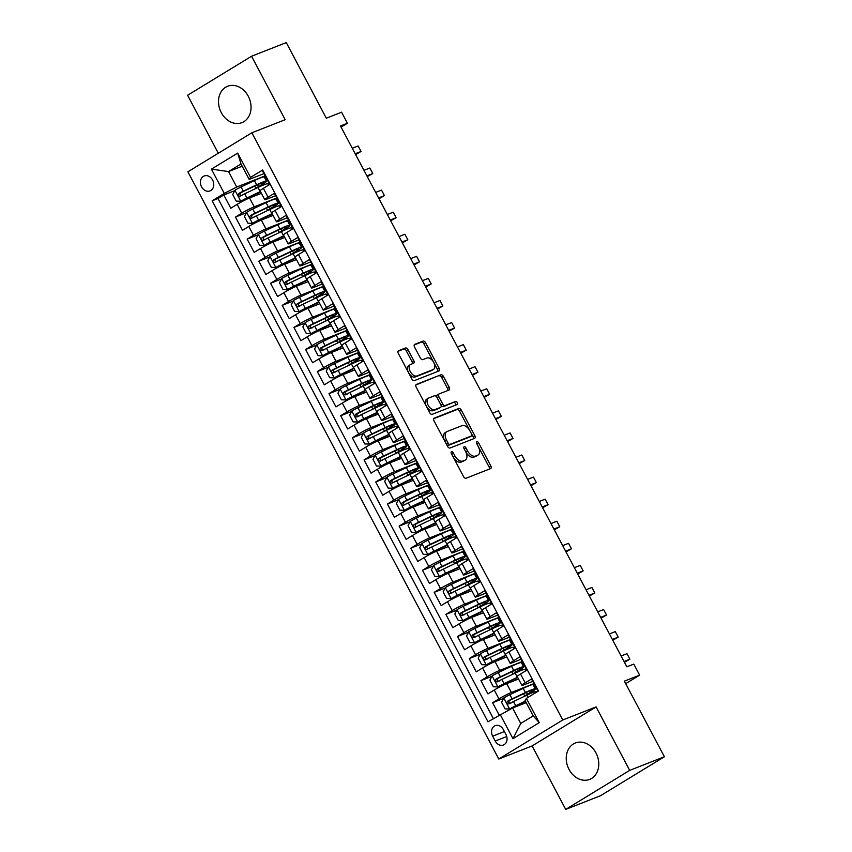 <?xml version="1.0" encoding="UTF-8"?>
<svg xmlns="http://www.w3.org/2000/svg" width="852" height="852" viewBox="0 0 852 852"><rect width="100%" height="100%" fill="white"/><g stroke="black" fill="none" stroke-linecap="round" stroke-linejoin="round"><path stroke-width="1.28" d="M451.517 451.688A1.725 1.012 58.6 0 0 451.422 451.741A1.725 1.012 58.6 0 0 451.368 453.583L463.563 476.609A2.46 1.448 58.6 0 0 466.065 478.238L490.592 468.6A2.46 1.448 58.6 0 0 490.731 468.536A2.46 1.448 58.6 0 0 490.816 465.906L478.622 442.88A1.725 1.012 58.6 0 0 476.864 441.741A1.725 1.012 58.6 0 0 476.769 441.783A1.725 1.012 58.6 0 0 476.715 443.626L478.291 446.608A7.87 4.643 58.6 0 1 478.036 455.043A7.87 4.643 58.6 0 1 477.599 455.256L475.554 456.054A7.87 4.643 58.6 0 1 467.524 450.836L465.948 447.854A1.725 1.012 58.6 0 0 464.191 446.714A1.725 1.012 58.6 0 0 464.095 446.757A1.725 1.012 58.6 0 0 464.042 448.61L465.618 451.581A7.87 4.643 58.6 0 1 465.362 460.016A7.87 4.643 58.6 0 1 464.926 460.229L462.881 461.028A7.87 4.643 58.6 0 1 454.851 455.809L453.275 452.827A1.725 1.012 58.6 0 0 451.517 451.688M221.296 112.666A19.553 15.709 -111.4 0 0 241.925 122.635A19.553 15.709 -111.4 0 0 248.262 96.212A19.553 15.709 -111.4 0 0 227.633 86.244A19.553 15.709 -111.4 0 0 221.296 112.666M569.029 769.42A19.553 15.709 -111.4 0 0 589.659 779.388A19.553 15.709 -111.4 0 0 595.995 752.966A19.553 15.709 -111.4 0 0 575.366 742.987A19.553 15.709 -111.4 0 0 569.029 769.42M201.562 186.822A8.019 6.443 -111.4 0 0 210.018 190.912A8.019 6.443 -111.4 0 0 212.627 180.07A8.019 6.443 -111.4 0 0 204.16 175.981A8.019 6.443 -111.4 0 0 201.562 186.822M407.938 349.639A2.46 1.448 58.6 0 0 405.435 348.01L398.555 350.715A2.46 1.448 58.6 0 0 398.416 350.779A2.46 1.448 58.6 0 0 398.331 353.42L411.867 378.991A2.46 1.448 58.6 0 0 414.381 380.62L438.908 370.982A2.46 1.448 58.6 0 0 439.046 370.918A2.46 1.448 58.6 0 0 439.131 368.288L425.585 342.717A2.46 1.448 58.6 0 0 423.082 341.088L414.764 344.346A2.46 1.448 58.6 0 0 414.636 344.41A2.46 1.448 58.6 0 0 414.551 347.052L420.345 357.989A2.46 1.448 58.6 0 0 422.858 359.629L426.98 358.01A6.582 3.877 58.6 0 1 433.53 362.079A6.582 3.877 58.6 0 1 433.476 369.417A6.582 3.877 58.6 0 1 433.114 369.598L416.969 375.934A6.582 3.877 58.6 0 1 410.419 371.866A6.582 3.877 58.6 0 1 410.472 364.528A6.582 3.877 58.6 0 1 410.824 364.347L413.518 363.293A2.46 1.448 58.6 0 0 413.657 363.218A2.46 1.448 58.6 0 0 413.731 360.588L407.938 349.639L406.212 350.704A2.46 1.448 58.6 0 0 403.699 349.064L398.012 351.301M629.692 770.378L596.091 706.904L532.117 745.937L565.717 809.4L629.692 770.378L664.4 756.746L624.367 681.142L639.639 675.146L633.792 664.102L626.848 666.828L340.48 125.979L347.424 123.252L341.588 112.208L326.316 118.204L286.283 42.6L251.574 56.232L187.6 95.254L218.304 153.243M596.091 706.904L562.767 719.993L251.862 132.774L285.175 119.695L251.574 56.232M434.232 418.108A2.46 1.448 58.6 0 0 434.094 418.172A2.46 1.448 58.6 0 0 434.019 420.803L447.556 446.373A2.46 1.448 58.6 0 0 450.069 448.003L474.596 438.375A2.46 1.448 58.6 0 0 474.724 438.311A2.46 1.448 58.6 0 0 474.809 435.67L461.273 410.11A2.46 1.448 58.6 0 0 458.759 408.47L433.977 418.257M429.717 412.677L416.17 387.117A2.46 1.448 58.6 0 1 416.255 384.476A2.46 1.448 58.6 0 1 416.394 384.412L440.921 374.784A2.46 1.448 58.6 0 1 443.434 376.414L449.228 387.351A2.46 1.448 58.6 0 1 449.142 389.992A2.46 1.448 58.6 0 1 449.004 390.056L439.057 393.965A2.46 1.448 58.6 0 0 438.929 394.029A2.46 1.448 58.6 0 0 438.844 396.659L442.689 403.923A2.46 1.448 58.6 0 0 445.202 405.552L455.554 401.484A1.725 1.012 58.6 0 1 457.268 402.549A1.725 1.012 58.6 0 1 457.258 404.476A1.725 1.012 58.6 0 1 457.162 404.519L432.22 414.317A2.46 1.448 58.6 0 1 429.717 412.677M664.4 756.746L600.426 795.768L565.717 809.4M234.758 190.667L223.788 194.98L230.796 208.229L237.112 204.374L241.787 213.202A10.022 0.831 -27.9 0 1 254.247 206.802L276.825 197.941M246.452 212.744L235.471 217.058L242.49 230.296L248.795 226.451L253.47 235.28A10.022 0.831 -27.9 0 1 265.941 228.879L288.508 220.018M258.135 234.822L247.165 239.135L254.173 252.373L260.488 248.528L265.164 257.357A10.022 0.831 -27.9 0 1 277.624 250.957L300.202 242.096M269.828 256.899L258.848 261.202L265.867 274.45L272.171 270.606L276.847 279.435A10.022 0.831 -27.9 0 1 289.318 273.034L311.885 264.173M281.511 278.977L270.542 283.279L277.55 296.528L283.865 292.673L288.54 301.512A10.022 0.831 -27.9 0 1 301.001 295.112L323.579 286.251M293.205 301.044L282.225 305.357L289.243 318.605L295.548 314.75L300.223 323.579A10.022 0.831 -27.9 0 1 312.695 317.189L335.262 308.317M304.888 323.121L293.919 327.434L300.926 340.683L307.242 336.828L311.917 345.656A10.022 0.831 -27.9 0 1 324.378 339.256L346.956 330.395M316.582 345.198L305.602 349.512L312.62 362.75L318.925 358.905L323.6 367.734A10.022 0.831 -27.9 0 1 336.071 361.333L358.639 352.472M328.265 367.276L317.295 371.589L324.303 384.827L330.619 380.982L335.294 389.811A10.022 0.831 -27.9 0 1 347.754 383.411L370.332 374.55M339.959 389.353L328.978 393.656L335.997 406.905L342.302 403.06L346.977 411.889A10.022 0.831 -27.9 0 1 359.448 405.488L382.015 396.627M351.642 411.431L340.672 415.733L347.68 428.982L353.995 425.127L358.671 433.966A10.022 0.831 -27.9 0 1 371.131 427.566L393.709 418.705M363.335 433.498L352.355 437.811L359.374 451.059L365.678 447.204L370.354 456.033A10.022 0.831 -27.9 0 1 382.825 449.643L405.392 440.772M375.018 455.575L364.049 459.888L371.057 473.137L377.372 469.282L382.047 478.11A10.022 0.831 -27.9 0 1 394.508 471.71L417.086 462.849M386.712 477.652L375.732 481.966L382.75 495.204L389.055 491.359L393.73 500.188A10.022 0.831 -27.9 0 1 406.202 493.787L428.769 484.926M398.395 499.73L387.426 504.043L394.433 517.281L400.749 513.437L405.424 522.265A10.022 0.831 -27.9 0 1 417.895 515.865L440.463 507.004M410.089 521.807L399.109 526.11L406.127 539.359L412.432 535.514L417.107 544.343A10.022 0.831 -27.9 0 1 429.578 537.942L452.146 529.081M421.772 543.885L410.802 548.187L417.81 561.436L424.126 557.581L428.801 566.42A10.022 0.831 -27.9 0 1 441.272 560.02L463.839 551.159M433.466 565.952L422.485 570.265L429.504 583.513L435.809 579.658L440.484 588.487A10.022 0.831 -27.9 0 1 452.955 582.097L475.522 573.226M445.149 588.029L434.179 592.342L441.187 605.591L447.502 601.736L452.178 610.564A10.022 0.831 -27.9 0 1 464.649 604.164L487.216 595.303M456.842 610.107L445.862 614.42L452.881 627.658L459.185 623.813L463.861 632.642A10.022 0.831 -27.9 0 1 476.332 626.241L498.899 617.38M468.525 632.184L457.556 636.497L464.564 649.735L470.879 645.891L475.554 654.719A10.022 0.831 -27.9 0 1 488.026 648.319L510.593 639.458M480.219 654.261L469.239 658.564L476.257 671.813L482.562 667.968L487.237 676.797A10.022 0.831 -27.9 0 1 499.709 670.396L522.276 661.535M491.902 676.339L480.933 680.641L487.94 693.89L494.256 690.035A10.022 0.831 -27.9 0 1 506.727 683.645L518.538 679.001M538.027 691.27L531.52 678.991L525.205 682.835A10.022 0.831 -27.9 0 0 521.903 685.349A10.022 0.831 -27.9 0 0 523.842 684.88L532.777 681.366M521.903 685.349L517.228 676.52A10.022 0.831 -27.9 0 1 520.529 674.007L526.845 670.162L519.827 656.913L513.522 660.758A10.022 0.831 -27.9 0 0 510.21 663.271A10.022 0.831 -27.9 0 0 512.159 662.803L521.094 659.288M510.21 663.271L505.534 654.442A10.022 0.831 152.1 0 1 508.846 651.929L515.151 648.084L508.143 634.836L501.828 638.691A10.022 0.831 -27.9 0 0 498.526 641.194A10.022 0.831 -27.9 0 0 500.465 640.725L509.4 637.221M498.526 641.194L493.851 632.365A10.022 0.831 152.1 0 1 497.153 629.852L503.468 626.007L496.45 612.758L490.145 616.614A10.022 0.831 -27.9 0 0 486.833 619.127A10.022 0.831 -27.9 0 0 488.782 618.648L497.717 615.144M486.833 619.127L482.157 610.288A10.022 0.831 152.1 0 1 485.47 607.785L491.774 603.93L484.767 590.681L478.451 594.536A10.022 0.831 -27.9 0 0 475.15 597.05A10.022 0.831 -27.9 0 0 477.088 596.57L486.023 593.067M475.15 597.05L470.474 588.221A10.022 0.831 152.1 0 1 473.776 585.707L480.091 581.852L473.073 568.614L466.768 572.459A10.022 0.831 -27.9 0 0 463.456 574.972A10.022 0.831 -27.9 0 0 465.405 574.493L474.34 570.989M463.456 574.972L458.781 566.143A10.022 0.831 152.1 0 1 462.093 563.63L468.398 559.775L461.39 546.537L455.075 550.381A10.022 0.831 -27.9 0 0 451.773 552.895A10.022 0.831 -27.9 0 0 453.711 552.426L462.647 548.912M451.773 552.895L447.098 544.066A10.022 0.831 152.1 0 1 450.399 541.553L456.715 537.708L449.696 524.459L443.391 528.304A10.022 0.831 -27.9 0 0 440.079 530.817A10.022 0.831 -27.9 0 0 442.028 530.349L450.964 526.834M440.079 530.817L435.404 521.988A10.022 0.831 152.1 0 1 438.716 519.475L445.021 515.63L438.013 502.382L431.698 506.237A10.022 0.831 -27.9 0 0 428.396 508.74A10.022 0.831 -27.9 0 0 430.335 508.271L439.27 504.767M428.396 508.74L423.721 499.911A10.022 0.831 152.1 0 1 427.022 497.398L433.338 493.553L426.32 480.304L420.015 484.16A10.022 0.831 -27.9 0 0 416.703 486.673A10.022 0.831 -27.9 0 0 418.651 486.194L427.587 482.69M416.703 486.673L412.027 477.834A10.022 0.831 152.1 0 1 415.339 475.331L421.644 471.475L414.636 458.227L408.321 462.082A10.022 0.831 -27.9 0 0 405.019 464.596A10.022 0.831 -27.9 0 0 406.958 464.116L415.893 460.612M405.019 464.596L400.344 455.767A10.022 0.831 152.1 0 1 403.646 453.253L409.961 449.398L402.943 436.16L396.638 440.005A10.022 0.831 -27.9 0 0 393.326 442.518A10.022 0.831 -27.9 0 0 395.275 442.039L404.21 438.535M393.326 442.518L388.65 433.689A10.022 0.831 152.1 0 1 391.963 431.176L398.267 427.321L391.26 414.083L384.944 417.927A10.022 0.831 -27.9 0 0 381.643 420.441A10.022 0.831 -27.9 0 0 383.581 419.972L392.516 416.458M381.643 420.441L376.967 411.612A10.022 0.831 152.1 0 1 380.269 409.098L386.584 405.254L379.566 392.005L373.261 395.85A10.022 0.831 -27.9 0 0 369.949 398.363A10.022 0.831 -27.9 0 0 371.898 397.895L380.833 394.38M369.949 398.363L365.274 389.534A10.022 0.831 152.1 0 1 368.586 387.021L374.891 383.176L367.883 369.928L361.567 373.783A10.022 0.831 -27.9 0 0 358.266 376.286A10.022 0.831 -27.9 0 0 360.204 375.817L369.14 372.313M358.266 376.286L353.591 367.457A10.022 0.831 152.1 0 1 356.892 364.944L363.208 361.099L356.189 347.85L349.884 351.706A10.022 0.831 -27.9 0 0 346.572 354.219A10.022 0.831 -27.9 0 0 348.521 353.74L357.457 350.236M346.572 354.219L341.897 345.38A10.022 0.831 152.1 0 1 345.209 342.877L351.514 339.021L344.506 325.773L338.191 329.628A10.022 0.831 -27.9 0 0 334.889 332.142A10.022 0.831 -27.9 0 0 336.828 331.662L345.763 328.158M334.889 332.142L330.214 323.313A10.022 0.831 152.1 0 1 333.515 320.799L339.831 316.944L332.812 303.706L326.508 307.551A10.022 0.831 -27.9 0 0 323.196 310.064A10.022 0.831 -27.9 0 0 325.144 309.585L334.08 306.081M323.196 310.064L318.52 301.235A10.022 0.831 152.1 0 1 321.832 298.722L328.137 294.867L321.129 281.629L314.814 285.473A10.022 0.831 -27.9 0 0 311.512 287.987A10.022 0.831 -27.9 0 0 313.451 287.518L322.386 284.004M311.512 287.987L306.837 279.158A10.022 0.831 152.1 0 1 310.139 276.644L316.454 272.8L309.436 259.551L303.131 263.396A10.022 0.831 -27.9 0 0 299.819 265.909A10.022 0.831 -27.9 0 0 301.768 265.441L310.703 261.926M299.819 265.909L295.143 257.08A10.022 0.831 152.1 0 1 298.456 254.567L304.76 250.722L297.753 237.474L291.437 241.329A10.022 0.831 -27.9 0 0 288.136 243.832A10.022 0.831 -27.9 0 0 290.074 243.363L299.009 239.859M288.136 243.832L283.46 235.003A10.022 0.831 152.1 0 1 286.762 232.489L293.077 228.645L286.059 215.396L279.754 219.252A10.022 0.831 -27.9 0 0 276.442 221.765A10.022 0.831 -27.9 0 0 278.391 221.286L287.326 217.782M276.442 221.765L271.767 212.925A10.022 0.831 152.1 0 1 275.079 210.423L281.384 206.567L274.376 193.319L268.06 197.174A10.022 0.831 -27.9 0 0 264.759 199.688A10.022 0.831 -27.9 0 0 266.697 199.208L275.633 195.704M237.112 204.374A10.022 0.831 152.1 0 1 249.572 197.973L261.394 193.34M248.795 226.451A10.022 0.831 152.1 0 1 261.266 220.05L273.087 215.407M260.488 248.528A10.022 0.831 152.1 0 1 272.949 242.128L284.77 237.484M272.171 270.606A10.022 0.831 152.1 0 1 284.643 264.205L296.464 259.562M283.865 292.673A10.022 0.831 152.1 0 1 296.326 286.283L308.147 281.639M295.548 314.75A10.022 0.831 152.1 0 1 308.019 308.349L319.841 303.717M307.242 336.828A10.022 0.831 152.1 0 1 319.702 330.427L331.524 325.794M318.925 358.905A10.022 0.831 152.1 0 1 331.396 352.504L343.218 347.861M330.619 380.982A10.022 0.831 152.1 0 1 343.079 374.582L354.901 369.938M342.302 403.06A10.022 0.831 152.1 0 1 354.773 396.659L366.594 392.016M353.995 425.127A10.022 0.831 152.1 0 1 366.456 418.737L378.277 414.093M365.678 447.204A10.022 0.831 152.1 0 1 378.15 440.803L389.971 436.171M377.372 469.282A10.022 0.831 152.1 0 1 389.833 462.881L401.654 458.248M389.055 491.359A10.022 0.831 152.1 0 1 401.526 484.958L413.348 480.315M400.749 513.437A10.022 0.831 152.1 0 1 413.22 507.036L425.031 502.392M412.432 535.514A10.022 0.831 152.1 0 1 424.903 529.113L436.725 524.47M424.126 557.581A10.022 0.831 152.1 0 1 436.597 551.191L448.408 546.547M435.809 579.658A10.022 0.831 152.1 0 1 448.28 573.258L460.101 568.625M447.502 601.736A10.022 0.831 152.1 0 1 459.973 595.335L471.784 590.702M459.185 623.813A10.022 0.831 152.1 0 1 471.657 617.412L483.478 612.769M470.879 645.891A10.022 0.831 152.1 0 1 483.35 639.49L495.161 634.846M482.562 667.968A10.022 0.831 152.1 0 1 495.033 661.567L506.855 656.924M505.95 734.499L503.372 729.642A7.774 6.241 -111.4 0 0 495.172 725.68A7.774 6.241 -111.4 0 0 492.658 736.181L495.225 741.038A7.774 6.241 -111.4 0 0 503.425 744.999A7.774 6.241 -111.4 0 0 505.95 734.499M562.767 719.993L498.793 759.015L187.887 171.806L251.862 132.774M223.788 194.98L217.995 198.516L212.159 200.806L488.004 721.782L512.584 708.001L526.216 702.655M212.159 200.806L224.268 193.415L211.403 169.133L237.687 153.104L250.541 177.386L262.65 170.006L538.496 690.993L526.387 698.374L539.252 722.656L512.968 738.684L500.113 714.402M503.596 698.406L492.616 702.719L498.931 698.874A10.022 0.831 -27.9 0 1 511.402 692.474L533.97 683.613M263.151 170.964L262.682 171.252L269.701 184.49L263.385 188.345A10.022 0.831 152.1 0 0 260.084 190.859L264.759 199.688M480.933 680.641L487.237 676.797M469.239 658.564L475.554 654.719M457.556 636.497L463.861 632.642M445.862 614.42L452.178 610.564M434.179 592.342L440.484 588.487M422.485 570.265L428.801 566.42M410.802 548.187L417.107 544.343M399.109 526.11L405.424 522.265M387.426 504.043L393.73 500.188M375.732 481.966L382.047 478.11M364.049 459.888L370.354 456.033M352.355 437.811L358.671 433.966M340.672 415.733L346.977 411.889M328.978 393.656L335.294 389.811M317.295 371.589L323.6 367.734M305.602 349.512L311.917 345.656M293.919 327.434L300.223 323.579M282.225 305.357L288.54 301.512M270.542 283.279L276.847 279.435M258.848 261.202L265.164 257.357M247.165 239.135L253.47 235.28M235.471 217.058L241.787 213.202M217.995 198.516L493.329 718.545M492.616 702.719L499.123 715.009M242.181 166.215L228.549 171.561L236.728 187.014L265.132 175.863M512.584 708.001L520.764 723.454L533.214 715.861L525.024 700.408L526.387 698.374M532.117 745.937L498.793 759.015M341.088 127.118L347.424 123.252M625.698 683.645L639.639 675.146M263.95 173.627L249.178 179.421L240.999 163.967L228.549 171.561L211.403 169.133M534.097 683.847L532.851 684.603M529.433 693.986L527.793 694.742M522.404 661.77L521.168 662.526M517.739 671.908L516.099 672.665M510.721 639.692L509.475 640.448M506.056 649.831L504.416 650.587M499.027 617.625L497.792 618.371M494.362 627.754L492.722 628.51M487.344 595.548L486.098 596.304M482.679 605.676L481.029 606.432M475.65 573.471L474.415 574.227M470.986 583.599L469.345 584.355M463.967 551.393L462.721 552.149M459.303 561.532L457.652 562.288M452.274 529.316L451.038 530.072M447.609 539.454L445.969 540.211M440.58 507.238L439.344 507.994M435.926 517.377L434.275 518.133M428.897 485.171L427.661 485.917M424.232 495.3L422.592 496.056M417.203 463.094L415.968 463.85M412.549 473.222L410.898 473.978M405.52 441.017L404.285 441.773M400.855 451.145L399.215 451.901M393.826 418.939L392.591 419.695M389.162 429.078L387.522 429.834M382.143 396.862L380.908 397.618M377.479 407L375.838 407.757M370.45 374.784L369.214 375.54M365.785 384.923L364.145 385.679M358.767 352.717L357.531 353.463M354.102 362.845L352.462 363.602M347.073 330.64L345.837 331.396M342.408 340.768L340.768 341.524M335.39 308.562L334.154 309.319M330.725 318.691L329.085 319.447M323.696 286.485L322.461 287.241M319.031 296.624L317.391 297.38M312.013 264.408L310.778 265.164M307.348 274.546L305.708 275.303M300.319 242.33L299.084 243.086M295.655 252.469L294.015 253.225M288.636 220.253L287.401 221.009M283.972 230.391L282.332 231.148M276.943 198.186L275.707 198.942M250.541 177.386L249.178 179.421M236.728 187.014L224.268 193.415M265.26 176.108L264.024 176.865M260.595 186.237L258.955 186.993M520.764 723.454L512.968 738.684M533.214 715.861L539.252 722.656M237.687 153.104L240.999 163.967M451.4 453.637A1.725 1.012 58.6 0 1 451.549 453.882L453.126 456.864A7.87 4.643 58.6 0 0 461.156 462.093L462.881 461.028M465.362 460.016L463.626 461.07A7.87 4.643 58.6 0 1 463.2 461.283L461.156 462.093M478.036 455.043L476.3 456.097A7.87 4.643 58.6 0 1 475.874 456.31L473.829 457.109A7.87 4.643 58.6 0 1 465.799 451.89L464.223 448.908A1.725 1.012 58.6 0 0 464.074 448.653M489.41 469.069A2.46 1.448 58.6 0 0 489.08 466.96L476.896 443.935A1.725 1.012 58.6 0 0 476.747 443.679M473.403 438.844A2.46 1.448 58.6 0 0 473.084 436.725L459.537 411.165A2.46 1.448 58.6 0 0 457.034 409.524L433.689 418.694M448.195 443.242A1.725 1.012 58.6 0 0 449.952 444.382L471.486 435.936A1.725 1.012 58.6 0 0 471.582 435.883A1.725 1.012 58.6 0 0 471.635 434.041L469.974 430.899A7.87 4.643 58.6 0 0 461.944 425.68L447.225 431.453A7.87 4.643 58.6 0 0 446.799 431.666A7.87 4.643 58.6 0 0 446.533 440.101L448.195 443.242L446.469 444.297A1.725 1.012 58.6 0 0 448.227 445.436L449.952 444.382M469.931 436.874A1.725 1.012 58.6 0 1 469.857 436.938A1.725 1.012 58.6 0 1 469.761 436.991L448.227 445.436M445.5 432.507A7.87 4.643 58.6 0 0 445.063 432.72A7.87 4.643 58.6 0 0 444.808 441.155L446.533 440.101M446.469 444.297L444.808 441.155M415.851 384.998L440.921 374.784M447.822 390.525A2.46 1.448 58.6 0 0 447.492 388.405L441.698 377.468A2.46 1.448 58.6 0 0 439.195 375.838M438.801 394.114L437.332 395.019A2.46 1.448 58.6 0 0 437.193 395.083A2.46 1.448 58.6 0 0 437.119 397.714L440.963 404.977A2.46 1.448 58.6 0 0 443.466 406.606L455.554 401.484M455.841 405.041A1.725 1.012 58.6 0 0 455.277 403.22A1.725 1.012 58.6 0 0 453.828 402.538M428.737 398.012A6.582 3.877 58.6 0 0 428.375 398.193A6.582 3.877 58.6 0 0 428.322 405.541A6.582 3.877 58.6 0 0 434.871 409.61L440.569 407.373A2.46 1.448 58.6 0 0 440.697 407.309A2.46 1.448 58.6 0 0 440.782 404.668L436.938 397.415A2.46 1.448 58.6 0 0 434.424 395.775L428.737 398.012M427.012 399.066A6.582 3.877 58.6 0 0 426.65 399.247A6.582 3.877 58.6 0 0 426.596 406.596A6.582 3.877 58.6 0 0 433.146 410.664L434.871 409.61M439.089 408.268A2.46 1.448 58.6 0 1 438.972 408.364A2.46 1.448 58.6 0 1 438.833 408.427L433.146 410.664M412.325 363.761A2.46 1.448 58.6 0 0 412.006 361.642L406.212 350.704M409.098 365.401A6.582 3.877 58.6 0 0 408.736 365.583A6.582 3.877 58.6 0 0 408.683 372.92A6.582 3.877 58.6 0 0 415.233 376.989L416.969 375.934M433.476 369.417L431.74 370.471A6.582 3.877 58.6 0 1 431.389 370.652L415.233 376.989M437.726 371.451A2.46 1.448 58.6 0 0 437.395 369.342L423.859 343.771A2.46 1.448 58.6 0 0 421.346 342.142L414.232 344.932M529.209 693.581A19.17 1.597 152.1 0 0 535.322 688.906L533.107 684.71A19.17 1.597 -27.9 0 0 523.203 688.341L509.879 694.689A6.646 0.554 -27.9 0 0 503.851 697.937L501.562 702.25L505.066 708.875L509.688 708.971A6.646 0.554 -27.9 0 1 515.726 705.733L525.407 701.121M509.688 708.971L525.546 701.388M624.452 662.292L629.905 659.203L626.987 653.686L621.119 655.997M524.875 696.127A7.892 0.66 -27.9 0 1 527.367 694.305L526.376 692.452M535.322 688.906A19.17 1.597 152.1 0 0 525.428 692.538L512.105 698.885A6.646 0.554 152.1 0 0 507.536 701.271C506.439 703.049 506.908 703.933 508.942 703.922A6.646 0.554 -27.9 0 1 513.5 701.537L526.824 695.189A19.17 1.597 -27.9 0 1 536.728 691.558L536.93 691.941M510.934 703.134C508.676 703.241 508.207 702.357 509.528 700.482L524.225 693.443A15.922 1.321 -27.9 0 1 532.447 690.429A15.922 1.321 -27.9 0 1 527.367 694.305M624.037 661.514L629.905 659.203L626.987 653.686M517.515 671.504A19.17 1.597 152.1 0 0 523.639 666.828L521.413 662.632A19.17 1.597 -27.9 0 0 511.519 666.275L498.196 672.622A6.646 0.554 -27.9 0 0 492.158 675.86L489.868 680.173L493.372 686.797L498.005 686.893A6.646 0.554 -27.9 0 1 504.033 683.655L517.366 677.308A19.17 1.597 -27.9 0 1 517.59 677.202M498.005 686.893L516.163 678.213A15.922 1.321 -27.9 0 1 517.739 677.478M612.758 640.214L618.222 637.136L615.293 631.609L609.425 633.92M513.181 674.049A7.892 0.66 -27.9 0 1 515.673 672.239L514.693 670.375M523.639 666.828A19.17 1.597 152.1 0 0 513.735 670.46L500.412 676.808A6.646 0.554 152.1 0 0 495.843 679.193C494.756 680.982 495.225 681.866 497.248 681.845A6.646 0.554 -27.9 0 1 501.817 679.459L515.14 673.112A19.17 1.597 -27.9 0 1 525.034 669.48L525.748 670.822M499.251 681.057C496.993 681.163 496.524 680.279 497.845 678.405L512.542 671.376A15.922 1.321 -27.9 0 1 520.753 668.351A15.922 1.321 -27.9 0 1 515.673 672.239M612.354 639.437L618.222 637.136L615.293 631.609M505.832 649.426A19.17 1.597 152.1 0 0 511.945 644.751L509.73 640.555A19.17 1.597 -27.9 0 0 499.826 644.197L486.503 650.545A6.646 0.554 -27.9 0 0 480.475 653.782L478.185 658.095L481.689 664.72L486.311 664.816A6.646 0.554 -27.9 0 1 492.349 661.578L505.673 655.231A19.17 1.597 -27.9 0 1 505.896 655.124M486.311 664.816L504.48 656.136A15.922 1.321 -27.9 0 1 506.045 655.401M601.075 618.137L606.528 615.059L603.61 609.542L597.742 611.842M501.498 651.972A7.892 0.66 -27.9 0 1 503.99 650.161L503 648.297M511.945 644.751A19.17 1.597 152.1 0 0 502.052 648.393L488.728 654.741A6.646 0.554 152.1 0 0 484.16 657.116C483.063 658.905 483.531 659.789 485.565 659.767A6.646 0.554 -27.9 0 1 490.124 657.382L503.447 651.034A19.17 1.597 -27.9 0 1 513.351 647.403L514.065 648.745M487.557 658.979C485.299 659.086 484.831 658.213 486.151 656.338L500.848 649.299A15.922 1.321 -27.9 0 1 509.07 646.274A15.922 1.321 -27.9 0 1 503.99 650.161M600.66 617.359L606.528 615.059L603.61 609.542M494.139 627.349A19.17 1.597 152.1 0 0 500.262 622.674L498.037 618.488A19.17 1.597 -27.9 0 0 488.143 622.12L474.82 628.467A6.646 0.554 -27.9 0 0 468.781 631.705L466.491 636.029L469.995 642.642L474.628 642.749A6.646 0.554 -27.9 0 1 480.656 639.501L493.979 633.153A19.17 1.597 -27.9 0 1 494.213 633.047M474.628 642.749L492.786 634.069A15.922 1.321 -27.9 0 1 494.362 633.324M589.382 596.059L594.845 592.981L591.916 587.465L586.048 589.765M489.804 629.894A7.892 0.66 -27.9 0 1 492.296 628.084L491.316 626.22M500.262 622.674A19.17 1.597 152.1 0 0 490.358 626.316L477.035 632.663A6.646 0.554 152.1 0 0 472.466 635.038C471.38 636.827 471.848 637.711 473.872 637.69A6.646 0.554 -27.9 0 1 478.441 635.315L491.764 628.968A19.17 1.597 -27.9 0 1 501.658 625.325L502.371 626.678M475.874 636.913C473.605 637.019 473.148 636.135 474.468 634.261L489.165 627.221A15.922 1.321 -27.9 0 1 497.376 624.207A15.922 1.321 -27.9 0 1 492.296 628.084M588.977 595.282L594.845 592.981L591.916 587.465M482.456 605.282A19.17 1.597 152.1 0 0 488.569 600.607L486.354 596.411A19.17 1.597 -27.9 0 0 476.449 600.042L463.126 606.39A6.646 0.554 -27.9 0 0 457.098 609.627L454.808 613.951L458.312 620.576L462.934 620.671A6.646 0.554 -27.9 0 1 468.973 617.434L482.296 611.086A19.17 1.597 -27.9 0 1 482.52 610.969M462.934 620.671L481.103 611.992A15.922 1.321 -27.9 0 1 482.669 611.257M577.699 573.992L583.151 570.904L580.233 565.387L574.365 567.688M478.121 607.817A7.892 0.66 -27.9 0 1 480.613 606.006L479.623 604.143M488.569 600.607A19.17 1.597 152.1 0 0 478.675 604.238L465.352 610.586A6.646 0.554 152.1 0 0 460.783 612.971C459.686 614.75 460.155 615.634 462.189 615.613A6.646 0.554 -27.9 0 1 466.747 613.238L480.07 606.89A19.17 1.597 -27.9 0 1 489.975 603.248L490.688 604.601M464.18 614.835C461.922 614.942 461.454 614.058 462.774 612.183L477.471 605.144A15.922 1.321 -27.9 0 1 485.693 602.13A15.922 1.321 -27.9 0 1 480.613 606.006M577.283 573.215L583.151 570.904L580.233 565.387M470.762 583.205A19.17 1.597 152.1 0 0 476.886 578.529L474.66 574.333A19.17 1.597 -27.9 0 0 464.766 577.965L451.432 584.312A6.646 0.554 -27.9 0 0 445.404 587.561L443.115 591.874L446.618 598.498L451.251 598.594A6.646 0.554 -27.9 0 1 457.279 595.356L470.602 589.009A19.17 1.597 -27.9 0 1 470.837 588.902M451.251 598.594L469.409 589.914A15.922 1.321 -27.9 0 1 470.986 589.179M566.005 551.915L571.468 548.826L568.54 543.31L562.671 545.621M466.427 585.739A7.892 0.66 -27.9 0 1 468.919 583.929L467.94 582.065M476.886 578.529A19.17 1.597 152.1 0 0 466.981 582.161L453.658 588.508A6.646 0.554 152.1 0 0 449.089 590.894C448.003 592.673 448.471 593.556 450.495 593.546A6.646 0.554 -27.9 0 1 455.064 591.16L468.387 584.813A19.17 1.597 -27.9 0 1 478.281 581.171L478.994 582.523M452.497 592.758C450.229 592.864 449.771 591.98 451.091 590.106L465.788 583.066A15.922 1.321 -27.9 0 1 474 580.052A15.922 1.321 -27.9 0 1 468.919 583.929M565.6 551.137L571.468 548.826L568.54 543.31M459.079 561.127A19.17 1.597 152.1 0 0 465.192 556.452L462.977 552.256A19.17 1.597 -27.9 0 0 453.072 555.887L439.749 562.235A6.646 0.554 -27.9 0 0 433.711 565.483L431.421 569.796L434.935 576.421L439.557 576.516A6.646 0.554 -27.9 0 1 445.596 573.279L458.919 566.931A19.17 1.597 -27.9 0 1 459.143 566.825M439.557 576.516L457.726 567.837A15.922 1.321 -27.9 0 1 459.292 567.102M554.322 529.837L559.775 526.749L556.857 521.232L550.988 523.543M454.744 563.673A7.892 0.66 -27.9 0 1 457.236 561.851L456.246 559.998M465.192 556.452A19.17 1.597 152.1 0 0 455.298 560.083L441.975 566.431A6.646 0.554 152.1 0 0 437.406 568.817C436.309 570.595 436.778 571.479 438.812 571.468A6.646 0.554 -27.9 0 1 443.37 569.083L456.693 562.735A19.17 1.597 -27.9 0 1 466.598 559.104L467.311 560.446M440.803 570.68C438.546 570.787 438.077 569.903 439.398 568.028L454.095 560.989A15.922 1.321 -27.9 0 1 462.317 557.975A15.922 1.321 -27.9 0 1 457.236 561.851M553.907 529.06L559.775 526.749L556.857 521.232M447.385 539.05A19.17 1.597 152.1 0 0 453.509 534.374L451.283 530.178A19.17 1.597 -27.9 0 0 441.389 533.821L428.055 540.168A6.646 0.554 -27.9 0 0 422.028 543.406L419.738 547.719L423.242 554.343L427.874 554.439A6.646 0.554 -27.9 0 1 433.902 551.201L447.225 544.854A19.17 1.597 -27.9 0 1 447.46 544.747M427.874 554.439L446.033 545.759A15.922 1.321 -27.9 0 1 447.609 545.024M542.628 507.76L548.092 504.682L545.163 499.155L539.295 501.466M443.051 541.595A7.892 0.66 -27.9 0 1 445.543 539.785L444.563 537.921M453.509 534.374A19.17 1.597 152.1 0 0 443.604 538.006L430.281 544.353A6.646 0.554 152.1 0 0 425.712 546.739C424.626 548.528 425.095 549.412 427.118 549.391A6.646 0.554 -27.9 0 1 431.687 547.005L445.01 540.658A19.17 1.597 -27.9 0 1 454.904 537.026L455.618 538.368M429.12 548.603C426.852 548.709 426.394 547.825 427.715 545.951L442.412 538.922A15.922 1.321 -27.9 0 1 450.623 535.897A15.922 1.321 -27.9 0 1 445.543 539.785M542.223 506.983L548.092 504.682L545.163 499.155M435.702 516.972A19.17 1.597 152.1 0 0 441.815 512.297L439.6 508.101A19.17 1.597 -27.9 0 0 429.696 511.743L416.372 518.091A6.646 0.554 -27.9 0 0 410.334 521.328L408.044 525.641L411.559 532.266L416.181 532.362A6.646 0.554 -27.9 0 1 422.219 529.124L435.542 522.777A19.17 1.597 -27.9 0 1 435.766 522.67M416.181 532.362L434.339 523.682A15.922 1.321 -27.9 0 1 435.915 522.947M530.945 485.683L536.398 482.605L533.48 477.088L527.612 479.388M431.368 519.518A7.892 0.66 -27.9 0 1 433.86 517.707L432.869 515.843M441.815 512.297A19.17 1.597 152.1 0 0 431.921 515.939L418.588 522.287A6.646 0.554 152.1 0 0 414.029 524.662C412.932 526.451 413.401 527.335 415.435 527.313A6.646 0.554 -27.9 0 1 419.993 524.928L433.317 518.58A19.17 1.597 -27.9 0 1 443.221 514.949L443.935 516.291M417.427 526.525C415.169 526.632 414.7 525.759 416.021 523.884L430.718 516.845A15.922 1.321 -27.9 0 1 438.94 513.82A15.922 1.321 -27.9 0 1 433.86 517.707M530.53 484.905L536.398 482.605L533.48 477.088M424.008 494.895A19.17 1.597 152.1 0 0 430.132 490.219L427.906 486.034A19.17 1.597 -27.9 0 0 418.012 489.666L404.679 496.013A6.646 0.554 -27.9 0 0 398.651 499.251L396.361 503.575L399.865 510.188L404.498 510.295A6.646 0.554 -27.9 0 1 410.526 507.046L423.849 500.699A19.17 1.597 -27.9 0 1 424.083 500.593M404.498 510.295L422.656 501.615A15.922 1.321 -27.9 0 1 424.232 500.869M519.251 463.605L524.715 460.527L521.786 455.011L515.918 457.311M419.674 497.44A7.892 0.66 -27.9 0 1 422.166 495.63L421.186 493.766M430.132 490.219A19.17 1.597 152.1 0 0 420.228 493.862L406.905 500.209A6.646 0.554 152.1 0 0 402.336 502.584C401.249 504.373 401.718 505.257 403.742 505.236A6.646 0.554 -27.9 0 1 408.31 502.861L421.633 496.514A19.17 1.597 -27.9 0 1 431.527 492.871L432.241 494.224M405.744 504.459C403.475 504.565 403.017 503.681 404.338 501.807L419.035 494.767A15.922 1.321 -27.9 0 1 427.246 491.753A15.922 1.321 -27.9 0 1 422.166 495.63M518.847 462.828L524.715 460.527L521.786 455.011M412.325 472.828A19.17 1.597 152.1 0 0 418.438 468.153L416.223 463.957A19.17 1.597 -27.9 0 0 406.319 467.588L392.996 473.936A6.646 0.554 -27.9 0 0 386.957 477.173L384.667 481.497L388.182 488.121L392.804 488.217A6.646 0.554 -27.9 0 1 398.842 484.98L412.166 478.632A19.17 1.597 -27.9 0 1 412.389 478.515M392.804 488.217L410.962 479.538A15.922 1.321 -27.9 0 1 412.538 478.803M507.568 441.538L513.021 438.45L510.103 432.933L504.235 435.234M407.98 475.363A7.892 0.66 -27.9 0 1 410.483 473.552L409.493 471.688M418.438 468.153A19.17 1.597 152.1 0 0 408.545 471.784L395.211 478.132A6.646 0.554 152.1 0 0 390.653 480.517C389.556 482.296 390.024 483.18 392.048 483.159A6.646 0.554 -27.9 0 1 396.617 480.784L409.94 474.436A19.17 1.597 -27.9 0 1 419.844 470.794L420.558 472.146M394.05 482.381C391.792 482.488 391.324 481.604 392.644 479.729L407.341 472.69A15.922 1.321 -27.9 0 1 415.563 469.676A15.922 1.321 -27.9 0 1 410.483 473.552M507.153 440.761L513.021 438.45L510.103 432.933M400.632 450.751A19.17 1.597 152.1 0 0 406.755 446.075L404.53 441.879A19.17 1.597 -27.9 0 0 394.636 445.511L381.302 451.858A6.646 0.554 -27.9 0 0 375.274 455.106L372.984 459.42L376.488 466.044L381.121 466.14A6.646 0.554 -27.9 0 1 387.149 462.902L400.472 456.555A19.17 1.597 -27.9 0 1 400.706 456.448M381.121 466.14L399.279 457.46A15.922 1.321 -27.9 0 1 400.855 456.725M495.875 419.461L501.338 416.372L498.409 410.856L492.541 413.167M396.297 453.285A7.892 0.66 -27.9 0 1 398.789 451.475L397.809 449.611M406.755 446.075A19.17 1.597 152.1 0 0 396.851 449.707L383.528 456.054A6.646 0.554 152.1 0 0 378.959 458.44C377.873 460.218 378.341 461.102 380.365 461.092A6.646 0.554 -27.9 0 1 384.934 458.706L398.257 452.359A19.17 1.597 -27.9 0 1 408.151 448.716L408.864 450.069M382.367 460.304C380.098 460.41 379.641 459.526 380.961 457.652L395.658 450.612A15.922 1.321 -27.9 0 1 403.869 447.598A15.922 1.321 -27.9 0 1 398.789 451.475M495.459 418.683L501.338 416.372L498.409 410.856M388.949 428.673A19.17 1.597 152.1 0 0 395.062 423.998L392.847 419.802A19.17 1.597 -27.9 0 0 382.942 423.433L369.619 429.781A6.646 0.554 -27.9 0 0 363.58 433.029L361.291 437.342L364.805 443.967L369.427 444.062A6.646 0.554 -27.9 0 1 375.466 440.825L388.789 434.477A19.17 1.597 -27.9 0 1 389.013 434.371M369.427 444.062L387.585 435.383A15.922 1.321 -27.9 0 1 389.162 434.648M484.192 397.383L489.644 394.295L486.726 388.778L480.858 391.089M384.603 431.218A7.892 0.66 -27.9 0 1 387.106 429.397L386.116 427.544M395.062 423.998A19.17 1.597 152.1 0 0 385.168 427.629L371.834 433.977A6.646 0.554 152.1 0 0 367.276 436.362C366.179 438.141 366.648 439.025 368.671 439.014A6.646 0.554 -27.9 0 1 373.24 436.629L386.563 430.281A19.17 1.597 -27.9 0 1 396.468 426.65L397.181 427.992M370.673 438.226C368.415 438.333 367.947 437.449 369.267 435.574L383.964 428.535A15.922 1.321 -27.9 0 1 392.186 425.521A15.922 1.321 -27.9 0 1 387.106 429.397M483.776 396.606L489.644 394.295L486.726 388.778M377.255 406.596A19.17 1.597 152.1 0 0 383.379 401.92L381.153 397.724A19.17 1.597 -27.9 0 0 371.259 401.367L357.925 407.714A6.646 0.554 -27.9 0 0 351.897 410.952L349.608 415.265L353.111 421.889L357.744 421.985A6.646 0.554 -27.9 0 1 363.772 418.747L377.095 412.4A19.17 1.597 -27.9 0 1 377.329 412.293M357.744 421.985L375.902 413.305A15.922 1.321 -27.9 0 1 377.479 412.57M472.498 375.306L477.961 372.228L475.033 366.701L469.164 369.012M372.92 409.141A7.892 0.66 -27.9 0 1 375.412 407.331L374.433 405.467M383.379 401.92A19.17 1.597 152.1 0 0 373.474 405.552L360.151 411.899A6.646 0.554 152.1 0 0 355.582 414.285C354.496 416.074 354.964 416.958 356.988 416.937A6.646 0.554 -27.9 0 1 361.557 414.551L374.88 408.204A19.17 1.597 -27.9 0 1 384.774 404.572L385.487 405.914M358.99 416.149C356.722 416.255 356.264 415.371 357.584 413.497L372.281 406.468A15.922 1.321 -27.9 0 1 380.493 403.443A15.922 1.321 -27.9 0 1 375.412 407.331M472.083 374.529L477.961 372.228L475.033 366.701M365.572 384.518A19.17 1.597 152.1 0 0 371.685 379.843L369.47 375.647A19.17 1.597 -27.9 0 0 359.565 379.289L346.242 385.637A6.646 0.554 -27.9 0 0 340.204 388.874L337.914 393.187L341.428 399.812L346.05 399.907A6.646 0.554 -27.9 0 1 352.089 396.67L365.412 390.322A19.17 1.597 -27.9 0 1 365.636 390.216M346.05 399.907L364.209 391.228A15.922 1.321 -27.9 0 1 365.785 390.493M460.815 353.229L466.268 350.151L463.35 344.634L457.481 346.934M361.227 387.064A7.892 0.66 -27.9 0 1 363.729 385.253L362.739 383.389M371.685 379.843A19.17 1.597 152.1 0 0 361.791 383.485L348.457 389.833A6.646 0.554 152.1 0 0 343.899 392.208C342.802 393.997 343.271 394.881 345.294 394.859A6.646 0.554 -27.9 0 1 349.863 392.474L363.186 386.126A19.17 1.597 -27.9 0 1 373.091 382.495L373.804 383.837M347.296 394.071C345.039 394.178 344.57 393.305 345.891 391.43L360.588 384.39A15.922 1.321 -27.9 0 1 368.81 381.366A15.922 1.321 -27.9 0 1 363.729 385.253M460.399 352.451L466.268 350.151L463.35 344.634M353.878 362.441A19.17 1.597 152.1 0 0 360.002 357.765L357.776 353.58A19.17 1.597 -27.9 0 0 347.882 357.212L334.548 363.559A6.646 0.554 -27.9 0 0 328.521 366.797L326.231 371.121L329.735 377.734L334.367 377.841A6.646 0.554 -27.9 0 1 340.395 374.592L353.718 368.245A19.17 1.597 -27.9 0 1 353.953 368.139M334.367 377.841L352.526 369.161A15.922 1.321 -27.9 0 1 354.091 368.415M449.121 331.151L454.585 328.073L451.656 322.557L445.788 324.857M349.544 364.986A7.892 0.66 -27.9 0 1 352.036 363.176L351.056 361.312M360.002 357.765A19.17 1.597 152.1 0 0 350.097 361.408L336.774 367.755A6.646 0.554 152.1 0 0 332.205 370.13C331.119 371.919 331.588 372.803 333.611 372.782A6.646 0.554 -27.9 0 1 338.18 370.407L351.503 364.06A19.17 1.597 -27.9 0 1 361.397 360.417L362.111 361.77M335.613 372.005C333.345 372.111 332.876 371.227 334.208 369.353L348.905 362.313A15.922 1.321 -27.9 0 1 357.116 359.299A15.922 1.321 -27.9 0 1 352.036 363.176M448.706 330.374L454.585 328.073L451.656 322.557M342.195 340.374A19.17 1.597 152.1 0 0 348.308 335.699L346.093 331.503A19.17 1.597 -27.9 0 0 336.189 335.134L322.865 341.482A6.646 0.554 -27.9 0 0 316.827 344.719L314.537 349.043L318.052 355.667L322.674 355.763A6.646 0.554 -27.9 0 1 328.712 352.526L342.035 346.178A19.17 1.597 -27.9 0 1 342.259 346.061M322.674 355.763L340.832 347.083A15.922 1.321 -27.9 0 1 342.408 346.349M437.438 309.084L442.891 305.996L439.973 300.479L434.105 302.779M337.85 342.909A7.892 0.66 -27.9 0 1 340.353 341.098L339.362 339.234M348.308 335.699A19.17 1.597 152.1 0 0 338.414 339.33L325.081 345.678A6.646 0.554 152.1 0 0 320.522 348.063C319.425 349.842 319.894 350.726 321.918 350.704A6.646 0.554 -27.9 0 1 326.486 348.33L339.81 341.982A19.17 1.597 -27.9 0 1 349.714 338.34L350.428 339.692M323.92 349.927C321.662 350.034 321.193 349.15 322.514 347.275L337.211 340.236A15.922 1.321 -27.9 0 1 345.433 337.222A15.922 1.321 -27.9 0 1 340.353 341.098M437.023 308.307L442.891 305.996L439.973 300.479M330.501 318.297A19.17 1.597 152.1 0 0 336.625 313.621L334.399 309.425A19.17 1.597 -27.9 0 0 324.505 313.057L311.172 319.404A6.646 0.554 -27.9 0 0 305.144 322.652L302.854 326.966L306.358 333.59L310.991 333.686A6.646 0.554 -27.9 0 1 317.019 330.448L330.342 324.101A19.17 1.597 -27.9 0 1 330.576 323.994M310.991 333.686L329.149 325.006A15.922 1.321 -27.9 0 1 330.714 324.271M425.744 287.007L431.208 283.918L428.279 278.402L422.411 280.713M326.167 320.831A7.892 0.66 -27.9 0 1 328.659 319.021L327.679 317.157M336.625 313.621A19.17 1.597 152.1 0 0 326.721 317.253L313.398 323.6A6.646 0.554 152.1 0 0 308.829 325.986C307.742 327.764 308.211 328.648 310.234 328.638A6.646 0.554 -27.9 0 1 314.803 326.252L328.127 319.905A19.17 1.597 -27.9 0 1 338.02 316.262L338.734 317.615M312.237 327.85C309.968 327.956 309.5 327.072 310.831 325.198L325.528 318.158A15.922 1.321 -27.9 0 1 333.739 315.144A15.922 1.321 -27.9 0 1 328.659 319.021M425.329 286.229L431.208 283.918L428.279 278.402M318.818 296.219A19.17 1.597 152.1 0 0 324.932 291.544L322.716 287.348A19.17 1.597 -27.9 0 0 312.812 290.979L299.489 297.327A6.646 0.554 -27.9 0 0 293.45 300.575L291.16 304.888L294.675 311.512L299.297 311.608A6.646 0.554 -27.9 0 1 305.335 308.371L318.659 302.023A19.17 1.597 -27.9 0 1 318.882 301.917M299.297 311.608L317.455 302.929A15.922 1.321 -27.9 0 1 319.031 302.194M414.061 264.929L419.514 261.841L416.596 256.324L410.728 258.635M314.473 298.764A7.892 0.66 -27.9 0 1 316.976 296.943L315.985 295.09M324.932 291.544A19.17 1.597 152.1 0 0 315.038 295.175L301.704 301.523A6.646 0.554 152.1 0 0 297.146 303.908C296.049 305.687 296.517 306.571 298.541 306.56A6.646 0.554 -27.9 0 1 303.11 304.175L316.433 297.827A19.17 1.597 -27.9 0 1 326.337 294.196L327.051 295.537M300.543 305.772C298.285 305.879 297.817 304.995 299.137 303.12L313.834 296.081A15.922 1.321 -27.9 0 1 322.056 293.067A15.922 1.321 -27.9 0 1 316.976 296.943M413.646 264.152L419.514 261.841L416.596 256.324M307.125 274.142A19.17 1.597 152.1 0 0 313.248 269.466L311.023 265.27A19.17 1.597 -27.9 0 0 301.129 268.912L287.795 275.26A6.646 0.554 -27.9 0 0 281.767 278.498L279.477 282.811L282.981 289.435L287.614 289.531A6.646 0.554 -27.9 0 1 293.642 286.293L306.965 279.946A19.17 1.597 -27.9 0 1 307.199 279.839M287.614 289.531L305.772 280.851A15.922 1.321 -27.9 0 1 307.338 280.116M402.368 242.852L407.831 239.774L404.902 234.247L399.034 236.558M302.79 276.687A7.892 0.66 -27.9 0 1 305.282 274.877L304.302 273.013M313.248 269.466A19.17 1.597 152.1 0 0 303.344 273.098L290.021 279.445A6.646 0.554 152.1 0 0 285.452 281.831C284.366 283.62 284.834 284.493 286.858 284.483A6.646 0.554 -27.9 0 1 291.427 282.097L304.75 275.75A19.17 1.597 -27.9 0 1 314.644 272.118L315.357 273.46M288.849 283.695C286.591 283.801 286.123 282.917 287.454 281.043L302.151 274.014A15.922 1.321 -27.9 0 1 310.362 270.989A15.922 1.321 -27.9 0 1 305.282 274.877M401.952 242.075L407.831 239.774L404.902 234.247M295.442 252.064A19.17 1.597 152.1 0 0 301.555 247.389L299.34 243.193A19.17 1.597 -27.9 0 0 289.435 246.835L276.112 253.182A6.646 0.554 -27.9 0 0 270.073 256.42L267.784 260.733L271.298 267.358L275.92 267.453A6.646 0.554 -27.9 0 1 281.959 264.216L295.282 257.868A19.17 1.597 -27.9 0 1 295.506 257.762M275.92 267.453L294.078 258.774A15.922 1.321 -27.9 0 1 295.655 258.039M390.685 220.774L396.137 217.697L393.219 212.18L387.351 214.48M291.096 254.61A7.892 0.66 -27.9 0 1 293.599 252.799L292.609 250.935M301.555 247.389A19.17 1.597 152.1 0 0 291.661 251.031L278.327 257.379A6.646 0.554 152.1 0 0 273.769 259.753C272.672 261.543 273.141 262.427 275.164 262.405A6.646 0.554 -27.9 0 1 279.733 260.02L293.056 253.672A19.17 1.597 -27.9 0 1 302.961 250.041L303.674 251.383M277.166 261.617C274.908 261.724 274.44 260.85 275.76 258.976L290.457 251.936A15.922 1.321 -27.9 0 1 298.679 248.912A15.922 1.321 -27.9 0 1 293.599 252.799M390.269 219.997L396.137 217.697L393.219 212.18M283.748 229.987A19.17 1.597 152.1 0 0 289.872 225.311L287.646 221.115A19.17 1.597 -27.9 0 0 277.752 224.758L264.418 231.105A6.646 0.554 -27.9 0 0 258.39 234.343L256.101 238.666L259.604 245.28L264.237 245.387A6.646 0.554 -27.9 0 1 270.265 242.138L283.588 235.791A19.17 1.597 -27.9 0 1 283.822 235.685M264.237 245.387L282.395 236.707A15.922 1.321 -27.9 0 1 283.961 235.961M378.991 198.697L384.454 195.619L381.526 190.102L375.657 192.403M279.413 232.532A7.892 0.66 -27.9 0 1 281.905 230.722L280.926 228.858M289.872 225.311A19.17 1.597 152.1 0 0 279.967 228.954L266.644 235.301A6.646 0.554 152.1 0 0 262.075 237.676C260.989 239.465 261.447 240.349 263.481 240.328A6.646 0.554 -27.9 0 1 268.05 237.953L281.373 231.606A19.17 1.597 -27.9 0 1 291.267 227.963L291.98 229.316M265.473 239.55C263.215 239.657 262.746 238.773 264.077 236.899L278.774 229.859A15.922 1.321 -27.9 0 1 286.986 226.845A15.922 1.321 -27.9 0 1 281.905 230.722M378.576 197.92L384.454 195.619L381.526 190.102M270.638 209.07L272.065 207.92A19.17 1.597 152.1 0 0 278.178 203.245L275.963 199.048A19.17 1.597 -27.9 0 0 266.058 202.68L252.735 209.028A6.646 0.554 -27.9 0 0 246.697 212.265L244.407 216.589L247.921 223.213L252.543 223.309A6.646 0.554 -27.9 0 1 258.582 220.072L271.905 213.724A19.17 1.597 -27.9 0 1 272.129 213.607M252.543 223.309L270.702 214.629A15.922 1.321 -27.9 0 1 272.278 213.895M367.308 176.63L372.761 173.542L369.843 168.025L363.974 170.325M267.72 210.455A7.892 0.66 -27.9 0 1 270.222 208.644L269.232 206.78M278.178 203.245A19.17 1.597 152.1 0 0 268.284 206.876L254.95 213.224A6.646 0.554 152.1 0 0 250.392 215.609C249.295 217.388 249.764 218.272 251.787 218.25A6.646 0.554 -27.9 0 1 256.356 215.875L269.679 209.528A19.17 1.597 -27.9 0 1 279.584 205.886L280.297 207.238M253.79 217.473C251.532 217.579 251.063 216.696 252.384 214.821L267.081 207.781A15.922 1.321 -27.9 0 1 275.303 204.768A15.922 1.321 -27.9 0 1 270.222 208.644M366.892 175.853L372.761 173.542L369.843 168.025M260.371 185.843A19.17 1.597 152.1 0 0 266.495 181.167L264.269 176.971A19.17 1.597 -27.9 0 0 254.375 180.603L241.041 186.95A6.646 0.554 -27.9 0 0 235.014 190.188L232.724 194.512L236.228 201.136L240.86 201.232A6.646 0.554 -27.9 0 1 246.888 197.994L260.211 191.647A19.17 1.597 -27.9 0 1 260.446 191.54M240.86 201.232L259.019 192.552A15.922 1.321 -27.9 0 1 260.584 191.817M355.614 154.553L361.078 151.464L358.149 145.948L352.281 148.259M256.037 188.377A7.892 0.66 -27.9 0 1 258.529 186.567L257.549 184.703M266.495 181.167A19.17 1.597 152.1 0 0 256.59 184.799L243.267 191.146A6.646 0.554 152.1 0 0 238.698 193.532C237.612 195.31 238.07 196.194 240.104 196.173A6.646 0.554 -27.9 0 1 244.673 193.798L257.996 187.451A19.17 1.597 -27.9 0 1 267.89 183.808L268.604 185.161M242.096 195.396C239.838 195.502 239.369 194.618 240.701 192.744L255.398 185.704A15.922 1.321 -27.9 0 1 263.609 182.69A15.922 1.321 -27.9 0 1 258.529 186.567M355.199 153.775L361.078 151.464L358.149 145.948M249.572 197.973L254.247 206.802M261.266 220.05L265.941 228.879M272.949 242.128L277.624 250.957M284.643 264.205L289.318 273.034M296.326 286.283L301.001 295.112M308.019 308.349L312.695 317.189M319.702 330.427L324.378 339.256M331.396 352.504L336.071 361.333M343.079 374.582L347.754 383.411M354.773 396.659L359.448 405.488M366.456 418.737L371.131 427.566M378.15 440.803L382.825 449.643M389.833 462.881L394.508 471.71M401.526 484.958L406.202 493.787M413.22 507.036L417.895 515.865M424.903 529.113L429.578 537.942M436.597 551.191L441.272 560.02M448.28 573.258L452.955 582.097M459.973 595.335L464.649 604.164M471.657 617.412L476.332 626.241M483.35 639.49L488.026 648.319M495.033 661.567L499.709 670.396M506.727 683.645L511.402 692.474M520.529 674.007L525.205 682.835M263.385 188.345L268.06 197.174M275.079 210.423L279.754 219.252M286.762 232.489L291.437 241.329M298.456 254.567L303.131 263.396M310.139 276.644L314.814 285.473M321.832 298.722L326.508 307.551M333.515 320.799L338.191 329.628M345.209 342.877L349.884 351.706M356.892 364.944L361.567 373.783M368.586 387.021L373.261 395.85M380.269 409.098L384.944 417.927M391.963 431.176L396.638 440.005M403.646 453.253L408.321 462.082M415.339 475.331L420.015 484.16M427.022 497.398L431.698 506.237M438.716 519.475L443.391 528.304M450.399 541.553L455.075 550.381M462.093 563.63L466.768 572.459M473.776 585.707L478.451 594.536M485.47 607.785L490.145 616.614M497.153 629.852L501.828 638.691M508.846 651.929L513.522 660.758M494.256 690.035L498.931 698.874M506.738 736.522L495.225 741.038M504.395 731.57L492.658 736.181M453.126 456.864L454.851 455.809M463.2 461.283L464.926 460.229M464.223 448.908L465.948 447.854M465.799 451.89L467.524 450.836M473.829 457.109L475.554 456.054M475.874 456.31L477.599 455.256M476.896 443.935L478.622 442.88M489.08 466.96L490.816 465.906M451.549 453.882L453.275 452.827M457.034 409.524L458.759 408.47M459.537 411.165L461.273 410.11M473.084 436.725L474.809 435.67M469.761 436.991L471.486 435.936M441.698 377.468L443.434 376.414M447.492 388.405L449.228 387.351M437.119 397.714L438.844 396.659M440.963 404.977L442.689 403.923M443.466 406.606L445.202 405.552M438.833 408.427L440.569 407.373M412.006 361.642L413.731 360.588M431.389 370.652L433.114 369.598M421.346 342.142L423.082 341.088M423.859 343.771L425.585 342.717M437.395 369.342L439.131 368.288M403.699 349.064L405.435 348.01M503.788 698.044L509.571 708.971M526.824 695.189L527.995 697.394M523.203 688.341L525.428 692.538M513.5 701.537L515.726 705.733M509.879 694.689L512.105 698.885M509.528 700.482L507.536 701.271M492.105 675.966L497.887 686.893M515.14 673.112L517.366 677.308M511.519 666.275L513.735 670.46M501.817 679.459L504.033 683.655M498.196 672.622L500.412 676.808M497.845 678.405L495.843 679.193M480.411 653.889L486.194 664.816M503.447 651.034L505.673 655.231M499.826 644.197L502.052 648.393M490.124 657.382L492.349 661.578M486.503 650.545L488.728 654.741M486.151 656.338L484.16 657.116M468.728 631.811L474.511 642.738M491.764 628.968L493.979 633.153M488.143 622.12L490.358 626.316M478.441 635.315L480.656 639.501M474.82 628.467L477.035 632.663M474.468 634.261L472.466 635.038M457.034 609.744L462.817 620.671M480.07 606.89L482.296 611.086M476.449 600.042L478.675 604.238M466.747 613.238L468.973 617.434M463.126 606.39L465.352 610.586M462.774 612.183L460.783 612.971M445.351 587.667L451.134 598.594M468.387 584.813L470.602 589.009M464.766 577.965L466.981 582.161M455.064 591.16L457.279 595.356M451.432 584.312L453.658 588.508M451.091 590.106L449.089 590.894M433.657 565.59L439.44 576.516M456.693 562.735L458.919 566.931M453.072 555.887L455.298 560.083M443.37 569.083L445.596 573.279M439.749 562.235L441.975 566.431M439.398 568.028L437.406 568.817M421.974 543.512L427.757 554.439M445.01 540.658L447.225 544.854M441.389 533.821L443.604 538.006M431.687 547.005L433.902 551.201M428.055 540.168L430.281 544.353M427.715 545.951L425.712 546.739M410.281 521.435L416.064 532.362M433.317 518.58L435.542 522.777M429.696 511.743L431.921 515.939M419.993 524.928L422.219 529.124M416.372 518.091L418.588 522.287M416.021 523.884L414.029 524.662M398.598 499.357L404.38 510.284M421.633 496.514L423.849 500.699M418.012 489.666L420.228 493.862M408.31 502.861L410.526 507.046M404.679 496.013L406.905 500.209M404.338 501.807L402.336 502.584M386.904 477.29L392.687 488.217M409.94 474.436L412.166 478.632M406.319 467.588L408.545 471.784M396.617 480.784L398.842 484.98M392.996 473.936L395.211 478.132M392.644 479.729L390.653 480.517M375.221 455.213L381.004 466.14M398.257 452.359L400.472 456.555M394.636 445.511L396.851 449.707M384.934 458.706L387.149 462.902M381.302 451.858L383.528 456.054M380.961 457.652L378.959 458.44M363.527 433.135L369.31 444.062M386.563 430.281L388.789 434.477M382.942 423.433L385.168 427.629M373.24 436.629L375.466 440.825M369.619 429.781L371.834 433.977M369.267 435.574L367.276 436.362M351.833 411.058L357.627 421.985M374.88 408.204L377.095 412.4M371.259 401.367L373.474 405.552M361.557 414.551L363.772 418.747M357.925 407.714L360.151 411.899M357.584 413.497L355.582 414.285M340.15 388.981L345.933 399.907M363.186 386.126L365.412 390.322M359.565 379.289L361.791 383.485M349.863 392.474L352.089 396.67M346.242 385.637L348.457 389.833M345.891 391.43L343.899 392.208M328.457 366.903L334.25 377.83M351.503 364.06L353.718 368.245M347.882 357.212L350.097 361.408M338.18 370.407L340.395 374.592M334.548 363.559L336.774 367.755M334.208 369.353L332.205 370.13M316.774 344.826L322.557 355.763M339.81 341.982L342.035 346.178M336.189 335.134L338.414 339.33M326.486 348.33L328.712 352.526M322.865 341.482L325.081 345.678M322.514 347.275L320.522 348.063M305.08 322.759L310.873 333.686M328.127 319.905L330.342 324.101M324.505 313.057L326.721 317.253M314.803 326.252L317.019 330.448M311.172 319.404L313.398 323.6M310.831 325.198L308.829 325.986M293.397 300.681L299.18 311.608M316.433 297.827L318.659 302.023M312.812 290.979L315.038 295.175M303.11 304.175L305.335 308.371M299.489 297.327L301.704 301.523M299.137 303.12L297.146 303.908M281.703 278.604L287.497 289.531M304.75 275.75L306.965 279.946M301.129 268.912L303.344 273.098M291.427 282.097L293.642 286.293M287.795 275.26L290.021 279.445M287.454 281.043L285.452 281.831M270.02 256.527L275.803 267.453M293.056 253.672L295.282 257.868M289.435 246.835L291.661 251.031M279.733 260.02L281.959 264.216M276.112 253.182L278.327 257.379M275.76 258.976L273.769 259.753M258.326 234.449L264.12 245.376M281.373 231.606L283.588 235.791M277.752 224.758L279.967 228.954M268.05 237.953L270.265 242.138M264.418 231.105L266.644 235.301M264.077 236.899L262.075 237.676M246.643 212.372L252.426 223.309M269.679 209.528L271.905 213.724M266.058 202.68L268.284 206.876M256.356 215.875L258.582 220.072M252.735 209.028L254.95 213.224M252.384 214.821L250.392 215.609M234.95 190.305L240.743 201.232M257.996 187.451L260.211 191.647M254.375 180.603L256.59 184.799M244.673 193.798L246.888 197.994M241.041 186.95L243.267 191.146M240.701 192.744L238.698 193.532M469.857 436.938L471.582 435.883M445.063 432.72L446.799 431.666M437.193 395.083L438.929 394.029M426.65 399.247L428.375 398.193M438.972 408.364L440.697 407.309M408.736 365.583L410.472 364.528M523.543 693.773L524.8 696.159M515.481 678.543L516.205 679.917M511.86 671.696L513.117 674.081M503.788 656.466L504.522 657.84M500.167 649.618L501.423 652.004M492.105 634.389L492.829 635.762M488.473 627.551L489.74 629.926M480.411 612.311L481.146 613.685M476.79 605.474L478.047 607.849M468.728 590.234L469.452 591.618M465.096 583.396L466.363 585.771M457.034 568.167L457.769 569.541M453.413 561.319L454.67 563.704M445.351 546.089L446.075 547.463M441.719 539.241L442.987 541.627M433.657 524.012L434.392 525.386M430.036 517.164L431.293 519.55M421.974 501.935L422.698 503.308M418.343 495.097L419.61 497.472M410.281 479.857L411.015 481.231M406.66 473.02L407.916 475.395M398.598 457.78L399.322 459.164M394.966 450.942L396.233 453.317M386.904 435.713L387.628 437.087M383.283 428.865L384.54 431.25M375.221 413.635L375.945 415.009M371.589 406.787L372.856 409.173M363.527 391.558L364.251 392.932M359.906 384.71L361.163 387.096M351.844 369.48L352.568 370.854M348.212 362.643L349.48 365.018M340.15 347.403L340.875 348.777M336.529 340.566L337.786 342.941M328.467 325.326L329.192 326.71M324.836 318.488L326.103 320.863M316.774 303.259L317.498 304.633M313.153 296.411L314.409 298.796M305.091 281.181L305.815 282.555M301.459 274.333L302.726 276.719M293.397 259.104L294.121 260.478M289.776 252.256L291.033 254.641M281.714 237.026L282.438 238.4M278.082 230.189L279.349 232.564M270.02 214.949L270.744 216.323M266.399 208.112L267.656 210.487M258.337 192.871L259.061 194.256M254.705 186.034L255.973 188.409"/></g></svg>
